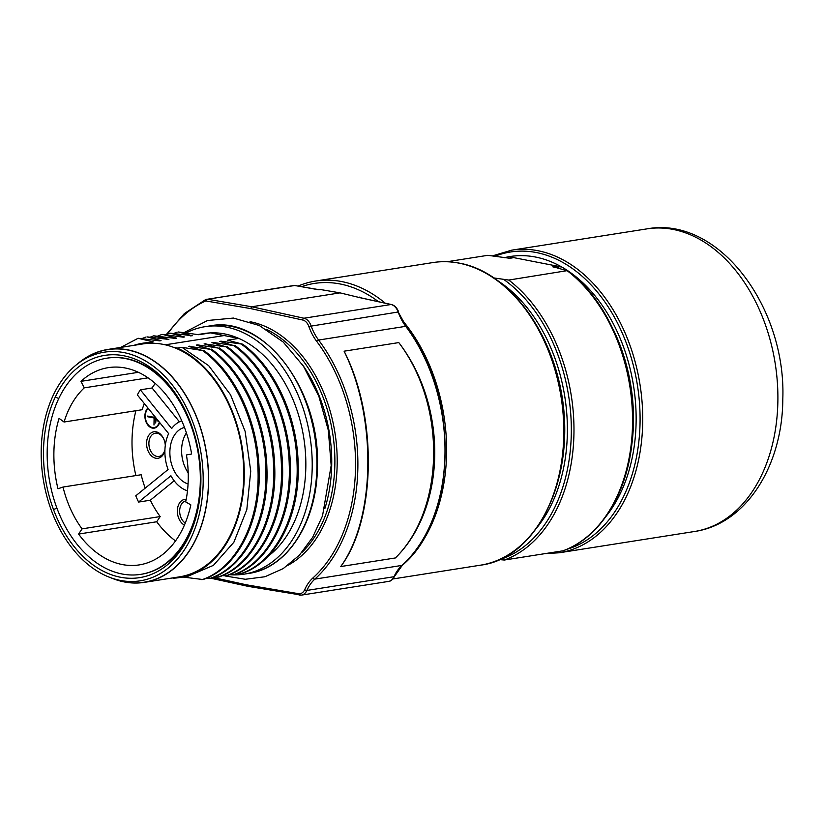 <?xml version="1.0" encoding="UTF-8"?>
<svg xmlns="http://www.w3.org/2000/svg" width="824" height="824" viewBox="0 0 824 824"><rect width="100%" height="100%" fill="white"/><g stroke="black" fill="none" stroke-linecap="round" stroke-linejoin="round"><path stroke-width="1.24" d="M186.173 332.947A125.269 86.551 81.1 0 1 205.063 326.675A125.269 86.551 81.1 0 1 312.203 467.507A125.269 86.551 -98.9 0 1 244.017 574.163A125.269 86.551 -98.9 0 1 229.525 574.678M268.058 556.272A118.625 81.957 -98.9 0 0 305.828 466.878A118.625 81.957 81.1 0 0 238.775 338.396A118.625 81.957 -98.9 0 0 210.47 332.886L198.831 334.719L178.272 331.959L192.322 335.739L170.455 333.195L184.514 336.964L183.206 337.171L162.647 334.42L176.697 338.201L175.399 338.406L153.727 335.821L168.889 339.426L147.022 336.882L161.071 340.662L159.774 340.868L138.102 338.283L153.264 341.888L148.917 342.568L152.605 343.248A117.884 81.442 81.1 0 0 142.923 343.927L107.769 349.458A117.884 81.442 81.1 0 1 208.585 481.999A117.884 81.442 -98.9 0 1 144.427 582.362A117.884 81.442 -98.9 0 1 110.952 577.809M197.739 334.554L204.373 333.504A118.625 81.957 81.1 0 1 210.47 332.886L238.775 338.396L227.558 340.168L242.709 344.205L221.048 341.188L219.74 341.394L233.789 345.606L213.231 342.423L211.933 342.63L225.982 346.832L204.115 343.855L218.164 348.068L197.606 344.875L196.308 345.081L210.347 349.294L188.49 346.317L202.539 350.519L181.98 347.337L177.212 348.089L173.524 347.326A117.884 81.442 81.1 0 1 243.75 476.468A117.884 81.442 -98.9 0 1 179.581 576.831L144.427 582.362M165.253 344.813L224.622 335.471M159.207 340.786L161.071 340.662M142.192 338.479L145.92 337.057M167.025 339.55L168.889 339.426M150.009 337.243L153.727 335.821M174.832 338.324L176.697 338.201M157.817 336.017L161.545 334.596M182.65 337.088L184.514 336.964M165.634 334.791L169.363 333.37M190.468 335.862L192.322 335.739M173.442 333.555L177.17 332.134M203.641 350.354C235.417 373.107 257.994 421.816 259.086 469.402C261.26 521.551 237.343 568.272 203.013 579.54L182.918 577.047M189.798 346.111L192.332 347.254M206.721 578.098L210.831 578.314C245.161 567.046 269.067 520.325 266.904 468.166C265.802 420.59 243.235 371.882 211.449 349.118M210.347 349.294C242.132 372.057 264.7 420.755 265.802 468.341C267.975 520.49 244.058 567.211 209.729 578.479M197.606 344.875L200.139 346.029M214.528 576.862L218.638 577.078C252.968 565.81 276.885 519.089 274.711 466.94C273.619 419.354 251.042 370.646 219.266 347.893M218.164 348.068C249.95 370.821 272.517 419.529 273.619 467.115C275.783 519.264 251.866 565.985 217.536 577.253M205.423 343.649L207.957 344.803M222.346 575.636L226.456 575.852C260.786 564.584 284.702 517.863 282.529 465.704C281.437 418.128 258.86 369.42 227.074 346.657M225.982 346.832C257.757 369.595 280.335 418.304 281.427 465.879C283.6 518.038 259.684 564.759 225.354 576.028M213.231 342.423L215.764 343.567M230.164 574.41L234.263 574.616C268.593 563.348 292.51 516.627 290.347 464.478C289.245 416.892 266.677 368.194 234.892 345.431M233.789 345.606C265.575 368.359 288.142 417.068 289.245 464.654C291.408 516.803 267.491 563.523 233.171 574.791M221.048 341.188L223.582 342.341M237.971 573.174L242.081 573.391C276.411 562.123 300.327 515.402 298.154 463.253C297.062 415.667 274.485 366.958 242.709 344.205M241.607 344.37C273.383 367.133 295.96 415.842 297.052 463.418C299.225 515.577 275.309 562.298 240.979 573.566M181.98 347.337L208.699 365.691L230.576 394.83L245.13 431.385L250.743 471.173L246.819 509.593L233.872 542.244L213.416 565.357L187.862 576.275L179.694 577.552A118.625 81.957 -98.9 0 1 173.596 578.18L172.381 577.964M148.917 342.568A118.625 81.957 -98.9 0 0 142.81 343.196A118.625 81.957 -98.9 0 0 133.91 345.349M77.312 364.074A117.884 81.442 81.1 0 1 107.769 349.458M173.524 347.326A117.884 81.442 -98.9 0 0 152.605 343.248M179.694 577.552A118.625 81.957 -98.9 0 0 244.275 472.183A118.625 81.957 -98.9 0 0 177.212 348.089M202.539 350.519C234.315 373.282 256.892 421.991 257.984 469.567C260.157 521.726 236.241 568.447 201.911 579.715M115.309 579.334A117.719 81.329 -98.9 0 0 208.472 481.978A117.719 81.329 81.1 0 0 166.088 370.882A117.719 81.329 81.1 0 0 80.989 361.283L77.847 363.662A115.731 79.959 81.1 0 1 161.504 373.097A115.731 79.959 81.1 0 1 203.178 482.318A115.731 79.959 -98.9 0 1 111.59 578.036L115.309 579.334M77.847 363.662A115.731 79.959 81.1 0 0 41.2 450.728A115.731 79.959 -98.9 0 0 111.59 578.036M53.488 509.489A112.476 77.703 81.1 0 1 55.249 397.117A112.476 77.703 81.1 0 1 190.385 422.248A112.476 77.703 81.1 0 1 200.696 487.715A112.476 77.703 81.1 0 1 139.184 577.706A112.476 77.703 81.1 0 1 53.488 509.489L56.969 508.192M140.76 574.359A109.407 75.581 -98.9 0 1 47.184 451.346A109.407 75.581 81.1 0 1 106.739 358.203A109.407 75.581 81.1 0 1 200.314 481.206A109.407 75.581 -98.9 0 1 140.76 574.359L141.388 574.256A109.407 75.581 81.1 0 1 141.079 574.307M107.058 358.162A109.407 75.581 81.1 0 1 107.367 358.11A109.407 75.581 81.1 0 1 190.56 422.681M200.716 487.252A109.407 75.581 81.1 0 1 141.388 574.256M84.264 387.857A92.175 63.685 -98.9 0 0 64.045 422.022L59.081 418.345A99.828 68.969 -98.9 0 0 57.979 488.776L63.015 487.046A92.175 63.685 -98.9 0 0 82.05 528.864L78.589 534.065A99.828 68.969 -98.9 0 0 139.277 564.893A99.828 68.969 -98.9 0 0 190.828 504.875L185.688 501.909A92.175 63.685 -98.9 0 0 186.42 454.951L191.632 454.003A99.828 68.969 -98.9 0 0 108.222 367.659A99.828 68.969 -98.9 0 0 80.979 381.347L84.264 387.857L147.98 377.835M155.242 383.479A92.175 63.685 -98.9 0 0 152.079 387.98L140.358 389.824A92.175 63.685 -98.9 0 0 137.351 394.923L168.642 433.62A36.102 24.947 -98.9 0 0 168.075 469.526L135.764 495.821A92.175 63.685 -98.9 0 0 138.597 502.063L170.918 475.757A36.102 24.947 -98.9 0 0 187.491 490.826M144.303 403.513A92.175 63.685 -98.9 0 0 142.171 409.724L64.045 422.022M181.754 420.848A36.102 24.947 -98.9 0 0 171.66 428.532L140.358 389.824M188.068 483.946A28.994 20.034 81.1 0 1 169.95 455.106A28.994 20.034 81.1 0 1 184.463 427.429M179.436 421.806L152.079 387.98M80.979 381.347L138.36 372.314M78.589 534.065L156.715 521.767A99.828 68.969 -98.9 0 0 175.533 540.925M82.05 528.864L160.186 516.566L156.715 521.767M160.186 516.566A92.175 63.685 -98.9 0 1 150.318 500.219L138.597 502.063M63.015 487.046L141.151 474.748A92.175 63.685 -98.9 0 0 145.199 488.148M150.318 500.219L174.173 480.804M186.203 499.365A13.4 9.26 -98.9 0 0 177.438 509.294A13.4 9.26 -98.9 0 0 183.628 524.641A13.4 9.26 -98.9 0 0 184.422 525.104M185.905 500.889A11.763 8.127 -98.9 0 0 179.673 510.602A11.763 8.127 -98.9 0 0 185.184 522.993A11.763 8.127 -98.9 0 0 185.287 523.055M135.909 410.713A99.828 68.969 -98.9 0 0 135.888 475.582M165.294 445.423A13.4 9.26 -98.9 0 0 164.069 439.748A13.4 9.26 -98.9 0 0 153.625 431.827A13.4 9.26 -98.9 0 0 146.569 443.199A13.4 9.26 -98.9 0 0 154.438 457.835A13.4 9.26 -98.9 0 0 164.913 450.398M147.939 408.014A10.918 7.54 -98.9 0 0 145.271 419.478A10.918 7.54 -98.9 0 0 152.368 428.099A10.918 7.54 -98.9 0 0 154.243 428.14A10.918 7.54 -98.9 0 0 159.64 422.485M164.161 439.985A11.763 8.127 -98.9 0 0 154.994 433.28A11.763 8.127 -98.9 0 0 148.887 443.23A11.763 8.127 -98.9 0 0 155.705 456.043A11.763 8.127 -98.9 0 0 164.924 449.791M152.255 427.502A10.918 7.54 -98.9 0 0 153.542 427.913A10.918 7.54 -98.9 0 0 154.819 428.017M148.268 408.426A10.341 7.138 -98.9 0 0 145.642 419.292A10.341 7.138 -98.9 0 0 152.378 427.532A10.341 7.138 -98.9 0 0 154.15 427.574L155.324 427.388A10.341 7.138 -98.9 0 0 157.106 426.739M154.15 427.574A10.341 7.138 -98.9 0 0 159.31 422.084M154.129 415.667L154.098 417.325L147.671 416.068L147.661 416.748L154.088 417.995L153.985 425.009L154.603 416.254M155.767 417.696L155.674 422.98L156.241 418.283M157.394 419.715L157.374 420.951L157.868 420.302M147.661 416.748L154.582 417.686M186.409 432.93A28.994 20.034 -98.9 0 0 188.212 472.883M142.81 343.196L153.264 341.888M120.716 347.419L138.102 338.283M213.045 577.48L246.201 584.762L247.355 586.194L210.965 578.263M360.273 297.752L340.034 292.87L251.742 306.765L250.548 308.567L206.371 301.038A3.832 2.647 -98.9 0 0 205.279 301.172A153.171 105.822 -98.9 0 0 167.612 333.998M301.605 286.659A150.977 104.308 81.1 0 1 378.494 301.697M298.092 286.062A153.171 105.822 81.1 0 1 315.582 281.036A153.171 105.822 81.1 0 1 385.23 303.181M402.318 320.237A153.171 105.822 81.1 0 1 446.587 453.241A153.171 105.822 -98.9 0 1 407.231 560.526M398.795 342.588C448.071 406.737 446.484 507.625 395.407 557.951L340.714 566.551C375.497 518.79 377.083 417.912 344.092 351.189L398.795 342.588C446.608 405.48 444.981 509.036 395.407 557.951L340.714 566.551C376.094 519.882 377.722 416.326 344.092 351.189L398.795 342.588M360.809 297.814A144.138 99.58 -98.9 0 0 359.346 297.114M340.034 292.87L320.701 289.574A144.138 99.58 -98.9 0 0 319.393 289.688M358.399 297.258L360.119 297.66M320.701 289.574L318.867 289.646M318.733 289.76L319.743 289.718M447.082 261.733L487.767 255.327L509.912 258.283L512.353 257.891L509.016 256.707L561.731 266.997L555.366 266.286A145.508 100.528 81.1 0 1 559.764 268.634M552.935 266.904L555.366 266.286M554.274 267.367A145.508 100.528 81.1 0 0 552.914 266.667L567.334 270.839A153.171 105.822 81.1 0 1 632.533 423.969A153.171 105.822 81.1 0 1 562.936 550.813L563.204 550.71M563.111 550.772C599.666 538.021 627.054 494.421 632.142 441.561C639.62 376.815 611.717 302.779 567.54 270.591L508.748 280.057L492.979 277.812M499.313 559.589L504.35 560.032L562.936 550.813M504.329 257.706A147.136 101.651 -98.9 0 1 509.016 256.707A147.136 101.651 81.1 0 1 535.446 257.026A147.136 101.651 81.1 0 1 561.731 266.997A147.136 101.651 81.1 0 1 606 516.442M302.181 364.29A125.269 86.551 81.1 0 1 331.722 464.437A125.269 86.551 81.1 0 1 324.883 508.521M266.461 329.384A125.269 86.551 81.1 0 1 334.863 463.943A125.269 86.551 81.1 0 1 301.615 552.719M250.053 321.7A126.906 87.684 81.1 0 1 337.181 463.984A126.906 87.684 81.1 0 1 288.359 565.068M209.77 325.933C263.474 314.737 320.546 389.752 317.405 466.569C317.209 521.705 287.442 568.261 248.724 573.422A125.269 86.551 -98.9 0 0 316.91 466.765A125.269 86.551 -98.9 0 0 209.77 325.933L205.063 326.675M55.249 397.117L58.782 398.476M246.201 584.762L298.412 593.661A10.393 7.179 -98.9 0 0 304.726 589.624A45.402 31.363 81.1 0 1 312.986 577.892A153.171 105.822 -98.9 0 0 316.694 341.352A45.402 31.363 81.1 0 1 308.856 326.479A10.393 7.179 -98.9 0 0 302.707 320.021L250.548 308.567M298.412 593.661A1.638 1.154 99.7 0 0 299.576 595.093A12.03 8.312 -98.9 0 0 301.491 595.113A12.03 8.312 -98.9 0 0 306.889 590.427A43.765 30.231 81.1 0 1 314.85 579.118A154.809 106.955 -98.9 0 0 318.6 340.044A43.765 30.231 81.1 0 1 311.039 325.707A12.03 8.312 -98.9 0 0 303.932 318.229L251.742 306.765L207.545 299.236A5.469 3.78 -98.9 0 0 206.68 299.225A5.469 3.78 -98.9 0 0 205.99 299.431A1.638 1.164 -114.5 0 0 205.773 299.493L184.349 313.573L166.345 334.493M304.726 589.624A1.638 0.814 24.1 0 0 306.889 590.427L394.006 576.718A12.03 8.312 81.1 0 1 388.609 581.404L301.491 595.113L247.087 586.194M312.986 577.892A1.638 1.082 48 0 0 314.85 579.118L401.968 565.408A43.765 30.231 -98.9 0 0 394.006 576.718A1.638 0.814 -155.9 0 0 394.511 576.398C392.718 579.633 390.751 581.301 388.609 581.404M316.694 341.352A1.638 0.721 -36.9 0 1 318.6 340.044L405.717 326.325A154.809 106.955 81.1 0 1 401.968 565.408A1.638 1.082 -132 0 0 402.369 565.223L394.511 576.398M308.856 326.479L398.167 311.997A43.765 30.231 -98.9 0 0 405.717 326.325A1.638 0.721 143.1 0 1 406.304 326.469C459.648 393.192 457.691 519.46 402.369 565.223M302.707 320.021A1.638 1.143 -77.6 0 1 303.932 318.229L391.05 304.509A12.03 8.312 81.1 0 1 398.167 311.997L406.304 326.469M206.371 301.038A1.638 1.154 -80.3 0 1 207.545 299.236L294.662 285.516L319.465 289.749M205.279 301.172A1.638 1.164 -114.5 0 1 205.773 299.493L293.797 285.516A5.469 3.78 81.1 0 1 294.662 285.516A1.638 1.154 99.7 0 1 294.93 285.516L318.589 289.77M295.188 285.609A1.638 1.154 99.7 0 0 294.93 285.516L293.797 285.516M358.244 297.309L391.05 304.509A1.638 1.143 102.4 0 1 391.359 304.519C394.562 305.271 397.003 307.785 398.692 312.038M391.709 304.695A1.638 1.143 102.4 0 0 391.359 304.519L358.934 297.402M563.781 434.794A153.171 105.822 81.1 0 1 480.402 565.192C538.968 558.209 577.737 473.151 560.691 390.926C549.206 326.026 506.008 271.271 459.349 263.144C450.388 261.404 441.53 261.218 432.775 262.588A153.171 105.822 81.1 0 1 458.958 263.134A153.171 105.822 81.1 0 1 563.781 434.794M562.916 456.455A145.508 100.528 -98.9 0 0 544.705 340.724M504.35 560.032A153.171 105.822 -98.9 0 0 573.957 433.187A153.171 105.822 -98.9 0 0 508.748 280.057M613.458 329.899A145.508 100.528 81.1 0 1 631.678 445.63M495.162 256.151A151.544 104.7 -98.9 0 1 536.362 252.546A151.544 104.7 81.1 0 1 638.971 397.199A151.544 104.7 81.1 0 1 566.716 549.361M492.803 255.77L511.714 250.166A153.171 105.822 81.1 0 1 537.897 250.712A153.171 105.822 81.1 0 1 642.71 422.372A153.171 105.822 81.1 0 1 559.341 552.77L694.508 531.501A153.171 105.822 -98.9 0 0 777.877 401.092A153.171 105.822 81.1 0 0 646.871 228.887C718.497 215.579 786.364 307.321 782.8 399.115C782.615 465.385 746.256 524.054 694.508 531.501M512.353 257.891A145.508 100.528 -98.9 0 0 509.284 258.293M499.674 559.651A151.544 104.7 -98.9 0 0 571.31 433.208A151.544 104.7 -98.9 0 0 504.072 279.676M537.248 527.267A147.136 101.651 -98.9 0 0 498.52 281.221M225.405 576.017L245.315 579.272L264.937 576.749L283.25 568.57L299.349 555.221L312.595 537.392L322.524 515.865L331.176 465.467L328.323 430.272L318.878 396.385L303.489 366.247L283.198 342.022L259.303 325.501L233.398 318.064L207.524 320.505L183.989 332.669M248.724 573.422L244.017 574.163M106.739 358.203L107.367 358.11M392.883 578.973L480.402 565.192M315.582 281.036L432.775 262.588M511.714 250.166L646.871 228.887M545.035 553.625L559.341 552.77"/></g></svg>
